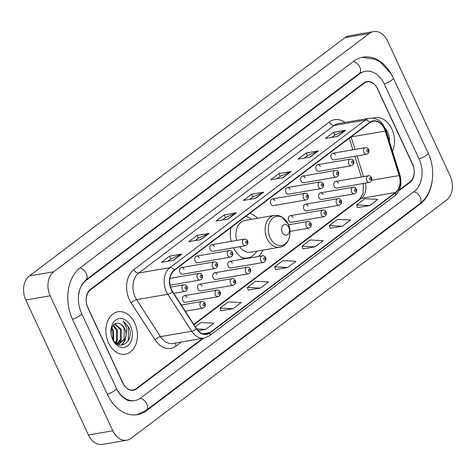 <?xml version="1.0" encoding="UTF-8"?>
<svg xmlns="http://www.w3.org/2000/svg" width="476" height="476" viewBox="0 0 476 476"><rect width="100%" height="100%" fill="white"/><g stroke="black" fill="none" stroke-linecap="round" stroke-linejoin="round"><path stroke-width="0.71" d="M233.52 247.776A23.77 17.213 80.2 0 0 244.438 258.873M258.409 256.469A23.77 17.213 80.2 0 0 262.936 250.096M186.919 297.452A3.362 2.434 80.2 0 0 184.301 295.685A3.362 2.434 80.2 0 0 182.82 300.546A3.362 2.434 80.2 0 0 185.438 302.32L218.05 296.715A3.362 2.434 -99.8 0 1 215.432 294.947A3.362 2.434 -99.8 0 1 216.913 290.086C217.877 289.694 218.972 290.312 220.198 291.937C220.965 294.114 220.251 295.703 218.05 296.715M202.05 286.028A3.362 2.434 80.2 0 0 199.432 284.261A3.362 2.434 80.2 0 0 197.956 289.122A3.362 2.434 80.2 0 0 200.575 290.89L233.186 285.285A3.362 2.434 -99.8 0 1 230.568 283.517A3.362 2.434 -99.8 0 1 232.044 278.656C233.014 278.264 234.109 278.882 235.334 280.513C236.102 282.685 235.388 284.273 233.186 285.285M217.187 274.598A3.362 2.434 80.2 0 0 214.569 272.831A3.362 2.434 80.2 0 0 213.087 277.692A3.362 2.434 80.2 0 0 215.705 279.46L248.317 273.855A3.362 2.434 -99.8 0 1 245.699 272.088A3.362 2.434 -99.8 0 1 247.181 267.226C248.151 266.834 249.245 267.452 250.465 269.083C251.239 271.255 250.519 272.849 248.317 273.855M232.324 263.168A3.362 2.434 80.2 0 0 229.706 261.401A3.362 2.434 80.2 0 0 228.224 266.262A3.362 2.434 80.2 0 0 230.842 268.03L263.454 262.425A3.362 2.434 -99.8 0 1 260.836 260.658A3.362 2.434 -99.8 0 1 262.318 255.796C263.282 255.41 264.376 256.029 265.602 257.653C266.37 259.825 265.656 261.419 263.454 262.425M292.859 217.455A3.362 2.434 80.2 0 0 290.241 215.688A3.362 2.434 80.2 0 0 288.765 220.549A3.362 2.434 80.2 0 0 291.383 222.316L323.995 216.711A3.362 2.434 -99.8 0 1 321.377 214.944A3.362 2.434 -99.8 0 1 322.853 210.083C323.823 209.696 324.918 210.309 326.143 211.939C326.911 214.111 326.197 215.705 323.995 216.711M307.996 206.025A3.362 2.434 80.2 0 0 305.378 204.258A3.362 2.434 80.2 0 0 303.896 209.119A3.362 2.434 80.2 0 0 306.514 210.886L339.126 205.287A3.362 2.434 -99.8 0 1 336.508 203.52A3.362 2.434 -99.8 0 1 337.99 198.653C338.96 198.266 340.054 198.885 341.274 200.509C342.048 202.681 341.334 204.275 339.126 205.287M323.133 194.601A3.362 2.434 80.2 0 0 320.515 192.828A3.362 2.434 80.2 0 0 319.033 197.695A3.362 2.434 80.2 0 0 321.651 199.462L354.263 193.857A3.362 2.434 -99.8 0 1 351.645 192.09A3.362 2.434 -99.8 0 1 353.127 187.229C354.09 186.836 355.185 187.455 356.411 189.079C357.184 191.257 356.464 192.845 354.263 193.857M338.263 183.171A3.362 2.434 80.2 0 0 335.645 181.404A3.362 2.434 80.2 0 0 334.17 186.265A3.362 2.434 80.2 0 0 336.788 188.032L369.4 182.427A3.362 2.434 -99.8 0 1 366.782 180.66A3.362 2.434 -99.8 0 1 368.257 175.799C369.227 175.406 370.322 176.025 371.548 177.655C372.315 179.827 371.601 181.415 369.4 182.427M331.326 158.127A3.362 2.434 80.2 0 0 333.95 159.894L366.562 154.295A3.362 2.434 -99.8 0 1 363.938 152.528A3.362 2.434 -99.8 0 1 365.419 147.661L332.807 153.266A3.362 2.434 80.2 0 0 331.326 158.127M316.195 169.557A3.362 2.434 80.2 0 0 318.813 171.324L351.425 165.719A3.362 2.434 -99.8 0 1 348.807 163.952A3.362 2.434 -99.8 0 1 350.282 159.091L317.67 164.696A3.362 2.434 80.2 0 0 316.195 169.557M301.058 180.987A3.362 2.434 80.2 0 0 303.676 182.754L336.288 177.149A3.362 2.434 -99.8 0 1 333.67 175.382A3.362 2.434 -99.8 0 1 335.152 170.521L302.54 176.126A3.362 2.434 80.2 0 0 301.058 180.987M285.921 192.417A3.362 2.434 80.2 0 0 288.539 194.184L321.157 188.579A3.362 2.434 -99.8 0 1 318.533 186.812A3.362 2.434 -99.8 0 1 320.015 181.951L287.403 187.556A3.362 2.434 80.2 0 0 285.921 192.417M270.79 203.841A3.362 2.434 80.2 0 0 273.408 205.614L306.02 200.009A3.362 2.434 -99.8 0 1 303.402 198.242A3.362 2.434 -99.8 0 1 304.878 193.381L272.266 198.98A3.362 2.434 80.2 0 0 270.79 203.841M179.982 272.415A3.362 2.434 80.2 0 0 182.6 274.182L215.211 268.577A3.362 2.434 -99.8 0 1 212.594 266.81A3.362 2.434 -99.8 0 1 214.069 261.949L181.457 267.554A3.362 2.434 80.2 0 0 179.982 272.415M195.112 260.985A3.362 2.434 80.2 0 0 197.73 262.752L230.342 257.153A3.362 2.434 -99.8 0 1 227.724 255.38A3.362 2.434 -99.8 0 1 229.206 250.519L196.594 256.124A3.362 2.434 80.2 0 0 195.112 260.985M210.249 249.561A3.362 2.434 80.2 0 0 212.867 251.328L245.479 245.723A3.362 2.434 -99.8 0 1 242.861 243.956A3.362 2.434 -99.8 0 1 244.343 239.095L211.731 244.694A3.362 2.434 80.2 0 0 210.249 249.561M257.468 218.276A23.77 17.213 80.2 0 0 249.799 213.325M230.955 227.552A23.77 17.213 80.2 0 0 231.223 241.344M335.425 155.033A3.362 2.434 80.2 0 0 332.807 153.266M320.288 166.463A3.362 2.434 80.2 0 0 317.67 164.696M305.158 177.893A3.362 2.434 80.2 0 0 302.54 176.126M290.021 189.323A3.362 2.434 80.2 0 0 287.403 187.556M274.884 200.747A3.362 2.434 80.2 0 0 272.266 198.98M184.075 269.321A3.362 2.434 80.2 0 0 181.457 267.554M199.212 257.891A3.362 2.434 80.2 0 0 196.594 256.124M214.349 246.461A3.362 2.434 80.2 0 0 211.731 244.694M399.358 189.9L409.824 181.993A13.453 9.74 80.2 0 0 412.525 163.964L377.712 88.97A13.453 9.74 80.2 0 0 367.24 81.902A13.453 9.74 80.2 0 0 364.021 83.318L90.559 289.813A13.453 9.74 80.2 0 0 87.858 307.847L122.671 382.841A13.453 9.74 80.2 0 0 133.143 389.909A13.453 9.74 80.2 0 0 136.362 388.493L202.8 338.323M116.834 389.249A24.216 17.535 80.2 0 0 134.964 400.518A24.216 17.535 80.2 0 0 140.759 397.966L414.221 191.471A24.216 17.535 80.2 0 0 419.082 159.014L384.269 84.02A24.216 17.535 80.2 0 0 365.419 71.293A24.216 17.535 80.2 0 0 359.624 73.845L86.156 280.34A24.216 17.535 80.2 0 0 78.623 294.465M387.559 41.025A17.939 12.989 80.2 0 0 373.595 31.595A17.939 12.989 80.2 0 0 369.299 33.487L53.764 271.754A17.939 12.989 80.2 0 0 50.164 295.792L112.824 430.786A17.939 12.989 80.2 0 0 126.789 440.211A17.939 12.989 80.2 0 0 131.084 438.325L446.619 200.057A17.939 12.989 80.2 0 0 450.219 176.019L387.559 41.025M373.595 31.595L349.211 35.789A17.939 12.989 80.2 0 0 344.916 37.675L29.381 275.943A17.939 12.989 80.2 0 0 25.781 299.981L88.441 434.975A17.939 12.989 80.2 0 0 102.405 444.405L126.789 440.211M392.301 75.946A38.568 27.929 80.2 0 0 362.986 57.15A38.568 27.929 80.2 0 0 353.763 61.214L80.295 267.708A38.568 27.929 80.2 0 0 72.56 319.396L107.368 394.396A38.568 27.929 80.2 0 0 137.397 414.661A38.568 27.929 80.2 0 0 146.62 410.598L420.088 204.097A38.568 27.929 80.2 0 0 432.22 180.654M108.54 342.869A21.527 15.589 80.2 0 0 125.301 354.18A21.527 15.589 80.2 0 0 134.767 323.061A21.527 15.589 80.2 0 0 118.006 311.75A21.527 15.589 80.2 0 0 108.54 342.869A21.527 15.589 80.2 0 0 125.301 354.18A21.527 15.589 80.2 0 0 134.767 323.061A21.527 15.589 80.2 0 0 118.006 311.75A21.527 15.589 80.2 0 0 108.54 342.869M392.498 151.273A21.527 15.589 80.2 0 0 391.843 128.942A21.527 15.589 80.2 0 0 375.082 117.631A21.527 15.589 80.2 0 0 373.16 118.137A21.527 15.589 80.2 0 1 375.082 117.631A21.527 15.589 80.2 0 1 391.843 128.942A21.527 15.589 80.2 0 1 392.498 151.273M171.485 289.521A14.351 10.395 -99.8 0 1 174.365 270.285L369.751 122.749A14.351 10.395 -99.8 0 1 373.184 121.237A14.351 10.395 -99.8 0 1 385.245 131.073L399.18 175.561A14.351 10.395 -99.8 0 1 395.413 192.5L209.97 332.528A14.351 10.395 -99.8 0 1 206.536 334.039A14.351 10.395 -99.8 0 1 196.517 328.595L172.639 291.615A14.351 10.395 -99.8 0 1 171.485 289.521M171.265 289.688A14.708 10.65 80.2 0 0 172.449 291.83L196.326 328.809A14.708 10.65 80.2 0 0 210.118 332.843L395.562 192.816A14.708 10.65 80.2 0 0 399.418 175.454L385.483 130.965A14.708 10.65 80.2 0 0 369.608 122.433L174.216 269.969A14.708 10.65 80.2 0 0 171.265 289.688M331.683 137.451L334.842 135.065L345.302 130.376A3.588 2.315 52.9 0 1 345.707 130.257L333.515 132.352L325.316 138.54L337.508 136.445L345.707 130.257M334.789 135.101L333.515 132.352M304.36 158.08L307.52 155.694L317.986 151.011A3.588 2.315 52.9 0 1 318.385 150.886L306.193 152.98L298 159.168L310.191 157.074L318.385 150.886M307.472 155.729L306.193 152.98M277.044 178.708L280.203 176.322L290.663 171.64A3.588 2.315 52.9 0 1 291.068 171.515L278.876 173.609L270.677 179.803L282.869 177.703L291.068 171.515M280.15 176.358L278.876 173.609M167.766 261.223L170.926 258.837L181.392 254.154A3.588 2.315 52.9 0 1 181.79 254.035L169.599 256.13L161.406 262.318L173.597 260.223L181.79 254.035M170.872 258.879L169.599 256.13M195.083 240.594L198.242 238.208L208.708 233.526A3.588 2.315 52.9 0 1 209.107 233.407L196.915 235.501L188.722 241.689L200.914 239.595L209.107 233.407M198.195 238.244L196.915 235.501M222.405 219.966L225.565 217.58L236.031 212.897A3.588 2.315 52.9 0 1 236.429 212.772L224.238 214.872L216.044 221.06L228.236 218.966L236.429 212.772M225.511 217.615L224.238 214.872M249.721 199.337L252.881 196.951L263.347 192.268A3.588 2.315 52.9 0 1 263.746 192.143L251.554 194.238L243.361 200.432L255.552 198.337L263.746 192.143M252.833 196.987L251.554 194.238M398.965 190.733L409.872 182.492A13.453 9.74 80.2 0 0 412.573 164.464L377.397 88.679A13.453 9.74 80.2 0 0 366.919 81.61A13.453 9.74 80.2 0 0 363.7 83.026L90.511 289.319A13.453 9.74 80.2 0 0 87.81 307.347L122.986 383.132A13.453 9.74 80.2 0 0 133.464 390.201A13.453 9.74 80.2 0 0 136.683 388.785L203.716 338.168M330.201 228.248L342.292 226.231L350.485 220.043L337.538 219.382L329.344 225.57L330.219 228.301M357.524 207.619L369.608 205.602L377.807 199.414L364.86 198.748L356.661 204.942L357.541 207.673M248.246 290.134L260.33 288.117L268.529 281.929L255.582 281.268L247.389 287.456L248.264 290.193M220.923 310.763L233.014 308.745L241.207 302.558L228.266 301.897L220.067 308.085L220.941 310.822M198.129 330.677L205.697 329.374L213.891 323.186L200.943 322.526L195.333 326.762M302.885 248.877L314.969 246.86L323.168 240.672L310.221 240.011L302.022 246.199L302.903 248.936M287.653 267.488L295.846 261.3L282.899 260.64L274.706 266.828L275.58 269.565L287.653 267.488L274.706 266.828M260.33 288.117L247.389 287.456M233.014 308.745L220.067 308.085M205.697 329.374L196.731 328.916M314.969 246.86L302.022 246.199M342.292 226.231L329.344 225.57M369.608 205.602L356.661 204.942M111.896 327.774L113.603 330.749L113.609 340.554M111.557 328.809L112.639 330.915L113.032 339.608M113.449 325.162L117.477 330.082L117.328 340.251L115.591 342.875M113.038 325.655L116.507 330.249L116.364 340.417L115.138 342.446M115.008 323.894L121.344 329.416L121.201 339.584L117.584 343.63M114.656 324.108L120.38 329.582L120.232 339.751L117.066 343.541M119.524 323.692C113.377 320.764 108.582 330.945 112.52 338.603C118.655 352.823 134.672 341.447 129.055 327.726L123.153 320.866L126.729 327.952L125.997 335.645A10.139 7.342 80.2 0 0 124.783 328.827A10.139 7.342 80.2 0 0 119.524 323.692C121.588 324.519 123.165 326.262 124.248 328.916L124.105 339.085L119.077 343.672M125.997 335.645L125.069 338.924L119.565 343.613L115.954 343.19M119.565 343.613L116.793 343.821M112.747 339.691A14.619 10.591 80.2 0 0 127.627 345.838A14.619 10.591 80.2 0 0 130.561 326.238A14.619 10.591 80.2 0 0 115.68 320.098A14.619 10.591 80.2 0 0 112.747 339.691M123.153 320.866L128.306 327.125L128.312 340.352L127.669 341.631M125.301 338.359L124.438 341.018L121.356 345.261M121.434 339.025L119.589 343.523M119.53 343.618L118.649 344.779M117.56 339.691L116.239 343.297M126.199 335.116L124.92 340.935L121.755 345.243M288.825 227.355A5.379 3.897 80.2 0 0 283.351 225.094A5.379 3.897 80.2 0 0 282.268 232.306A5.379 3.897 80.2 0 0 287.748 234.567A5.379 3.897 80.2 0 0 288.825 227.355M239.63 246.729A16.142 11.692 80.2 0 0 250.489 252.232L279.704 247.217A16.142 11.692 80.2 0 1 267.137 238.732A16.142 11.692 80.2 0 1 274.236 215.396L245.021 220.412A16.142 11.692 80.2 0 0 236.697 240.404M251.28 219.335A21.301 15.428 80.2 0 0 245.842 216.312M243.028 258.212A21.301 15.428 80.2 0 0 246.485 258.153L247.704 257.944A21.301 15.428 80.2 0 0 256.748 251.161M241.505 257.308A21.301 15.428 80.2 0 0 247.704 257.944M389.428 141.461A14.619 10.591 80.2 0 0 387.637 132.12A14.619 10.591 80.2 0 0 385.138 128.217M353.341 61.535A7.176 4.635 52.9 0 1 359.666 66.842A7.176 4.635 52.9 0 1 359.19 73.566L363.587 71.608M362.111 57.322L375.267 59.256L380.074 61.892L390.754 73.244L393.319 78.01A7.176 1.731 155.1 0 1 391.688 80.194A7.176 1.731 155.1 0 1 384.215 83.895M393.319 78.01L428.132 153.004A7.176 1.731 155.1 0 1 426.502 155.188A7.176 1.731 155.1 0 1 419.029 158.895M428.132 153.004C436.516 170.396 433.095 194.083 419.653 203.823A7.176 4.635 -127.1 0 0 420.124 197.094A7.176 4.635 -127.1 0 0 413.799 191.786M419.653 203.823L146.186 410.324A7.176 4.635 -127.1 0 0 146.656 403.588A7.176 4.635 -127.1 0 0 140.325 398.281M107.314 394.271A7.176 1.731 -24.9 0 0 116.418 388.386L81.61 313.392C79.141 307.96 78.094 302.248 78.451 296.25L79.504 290.092L81.83 284.559L85.722 280.066L359.19 73.566M72.501 319.277A7.176 1.731 -24.9 0 0 81.61 313.392M79.879 268.03A7.176 4.635 52.9 0 1 86.198 273.343A7.176 4.635 52.9 0 1 85.722 280.066M344.916 37.675L369.299 33.487M88.441 434.975L112.824 430.786M25.781 299.981L50.164 295.792M29.381 275.943L53.764 271.754M419.053 204.275L420.088 204.097M145.561 410.782L146.62 410.598M358.589 74.024L359.624 73.845M85.168 280.513L86.156 280.34M385.245 131.073L351.104 136.939A14.351 10.395 80.2 0 0 351.08 136.85M355.025 149.452L351.104 136.939A8.074 1.011 162.6 0 1 350.919 136.969M181.415 342L176.084 346.022A22.42 16.238 -99.8 0 1 155.063 339.876L131.18 302.891A22.42 16.238 -99.8 0 1 133.881 269.571L329.267 122.034A4.486 2.898 -127.1 0 0 334.152 125.456L138.76 272.998A17.939 12.989 80.2 0 0 135.166 297.036A17.939 12.989 80.2 0 0 136.6 299.654L160.483 336.633A17.939 12.989 80.2 0 0 173.008 343.446L204.222 338.079A17.939 12.989 -99.8 0 1 191.691 331.272A4.486 1.571 -32.9 0 0 196.326 328.809M329.267 122.034A22.42 16.238 -99.8 0 1 344.993 122.439M338.442 123.564A17.939 12.989 80.2 0 0 334.152 125.456L365.36 120.095A17.939 12.989 -99.8 0 1 369.65 118.203L338.442 123.564M155.063 339.876A4.486 1.571 147.1 0 1 160.483 336.633L191.691 331.272L167.814 294.287A17.939 12.989 -99.8 0 1 166.374 291.675A17.939 12.989 -99.8 0 1 169.974 267.631A4.486 2.898 52.9 0 1 174.216 269.969M172.449 291.83A4.486 1.571 -32.9 0 1 167.814 294.287L136.6 299.654A4.486 1.571 147.1 0 0 131.18 302.891M204.222 338.079L209.38 335.824A4.486 2.898 -127.1 0 0 210.118 332.843M395.562 192.816A4.486 2.898 52.9 0 1 394.824 195.791C400.542 190.692 402.244 183.76 399.929 174.989L385.994 130.501C382.758 121.731 377.313 117.631 369.65 118.203M399.418 175.454A4.486 0.565 -17.4 0 0 399.929 174.989M385.483 130.965A4.486 0.565 -17.4 0 0 385.994 130.501M369.608 122.433A4.486 2.898 -127.1 0 0 365.36 120.095L169.974 267.631L138.76 272.998A4.486 2.898 -127.1 0 1 133.881 269.571M175.709 342.982A4.486 2.898 -127.1 0 0 176.084 346.022M395.413 192.5L361.278 198.361A14.351 10.395 80.2 0 0 365.485 183.099M399.18 175.561L371.744 180.273M363.533 176.608L357.054 155.926M209.97 332.528L202.794 333.765M193.994 324.686L361.278 198.361A8.074 5.212 -127.1 0 0 359.713 199.028L363.087 193.44L363.295 183.474M263.347 192.268L255.237 198.391M236.031 212.897L227.921 219.019M208.708 233.526L200.604 239.648M181.392 254.154L173.282 260.277M290.663 171.64L282.56 177.756M317.986 151.011L309.876 157.128M345.302 130.376L337.198 136.499M288.159 224.113A14.833 10.74 80.2 0 0 273.063 217.877A14.833 10.74 80.2 0 0 270.088 237.756A14.833 10.74 80.2 0 0 285.183 243.986A14.833 10.74 80.2 0 0 288.159 224.113M244.164 258.754A21.503 15.571 80.2 0 0 246.401 258.17M173.764 293.359L184.938 291.437A3.362 2.434 -99.8 0 1 182.32 289.67A3.362 2.434 -99.8 0 1 183.801 284.809L170.557 287.082M185.212 288.373A1.119 0.809 80.2 0 0 186.354 288.849A1.119 0.809 80.2 0 0 186.58 287.343A1.119 0.809 80.2 0 0 185.438 286.873A1.119 0.809 80.2 0 0 185.212 288.373M170.075 285.16L200.075 280.007A3.362 2.434 -99.8 0 1 197.457 278.24A3.362 2.434 -99.8 0 1 198.938 273.379L169.95 278.359M200.348 276.949A1.119 0.809 80.2 0 0 201.485 277.419A1.119 0.809 80.2 0 0 201.711 275.913A1.119 0.809 80.2 0 0 200.575 275.443A1.119 0.809 80.2 0 0 200.348 276.949M215.479 265.519A1.119 0.809 80.2 0 0 216.622 265.989A1.119 0.809 80.2 0 0 216.848 264.489A1.119 0.809 80.2 0 0 215.705 264.013A1.119 0.809 80.2 0 0 215.479 265.519M230.616 254.089A1.119 0.809 80.2 0 0 231.758 254.559A1.119 0.809 80.2 0 0 231.985 253.059A1.119 0.809 80.2 0 0 230.842 252.589A1.119 0.809 80.2 0 0 230.616 254.089M245.753 242.659A1.119 0.809 80.2 0 0 246.895 243.135A1.119 0.809 80.2 0 0 247.115 241.63A1.119 0.809 80.2 0 0 245.979 241.159A1.119 0.809 80.2 0 0 245.753 242.659M306.288 196.945A1.119 0.809 80.2 0 0 307.431 197.415A1.119 0.809 80.2 0 0 307.657 195.916A1.119 0.809 80.2 0 0 306.514 195.446A1.119 0.809 80.2 0 0 306.288 196.945M321.425 185.521A1.119 0.809 80.2 0 0 322.567 185.991A1.119 0.809 80.2 0 0 322.793 184.486A1.119 0.809 80.2 0 0 321.651 184.016A1.119 0.809 80.2 0 0 321.425 185.521M336.562 174.091A1.119 0.809 80.2 0 0 337.704 174.561A1.119 0.809 80.2 0 0 337.924 173.056A1.119 0.809 80.2 0 0 336.788 172.586A1.119 0.809 80.2 0 0 336.562 174.091M351.693 162.661A1.119 0.809 80.2 0 0 352.835 163.131A1.119 0.809 80.2 0 0 353.061 161.632A1.119 0.809 80.2 0 0 351.919 161.156A1.119 0.809 80.2 0 0 351.693 162.661M366.829 151.231A1.119 0.809 80.2 0 0 367.972 151.701A1.119 0.809 80.2 0 0 368.198 150.202A1.119 0.809 80.2 0 0 367.055 149.732A1.119 0.809 80.2 0 0 366.829 151.231M200.295 306.371A3.362 2.434 -99.8 0 1 201.776 301.51C202.74 301.124 203.841 301.742 205.061 303.367C205.834 305.538 205.114 307.133 202.913 308.139A3.362 2.434 -99.8 0 1 200.295 306.371M204.555 304.051A1.119 0.809 80.2 0 0 203.413 303.581A1.119 0.809 80.2 0 0 203.187 305.08A1.119 0.809 80.2 0 0 204.329 305.55A1.119 0.809 80.2 0 0 204.555 304.051M219.686 292.621A1.119 0.809 80.2 0 0 218.543 292.151A1.119 0.809 80.2 0 0 218.323 293.65A1.119 0.809 80.2 0 0 219.46 294.12A1.119 0.809 80.2 0 0 219.686 292.621M234.823 281.191A1.119 0.809 80.2 0 0 233.68 280.721A1.119 0.809 80.2 0 0 233.454 282.226A1.119 0.809 80.2 0 0 234.597 282.696A1.119 0.809 80.2 0 0 234.823 281.191M249.959 269.761A1.119 0.809 80.2 0 0 248.817 269.291A1.119 0.809 80.2 0 0 248.591 270.796A1.119 0.809 80.2 0 0 249.733 271.266A1.119 0.809 80.2 0 0 249.959 269.761M265.09 258.337A1.119 0.809 80.2 0 0 263.948 257.861A1.119 0.809 80.2 0 0 263.728 259.366A1.119 0.809 80.2 0 0 264.864 259.837A1.119 0.809 80.2 0 0 265.09 258.337M306.241 226.374A3.362 2.434 -99.8 0 1 307.722 221.513C308.686 221.12 309.781 221.739 311.007 223.369C311.774 225.541 311.06 227.129 308.859 228.141A3.362 2.434 -99.8 0 1 306.241 226.374M310.495 224.047A1.119 0.809 80.2 0 0 309.352 223.577A1.119 0.809 80.2 0 0 309.132 225.083A1.119 0.809 80.2 0 0 310.269 225.553A1.119 0.809 80.2 0 0 310.495 224.047M325.632 212.623A1.119 0.809 80.2 0 0 324.489 212.147A1.119 0.809 80.2 0 0 324.263 213.653A1.119 0.809 80.2 0 0 325.405 214.123A1.119 0.809 80.2 0 0 325.632 212.623M340.768 201.193A1.119 0.809 80.2 0 0 339.626 200.723A1.119 0.809 80.2 0 0 339.4 202.223A1.119 0.809 80.2 0 0 340.542 202.693A1.119 0.809 80.2 0 0 340.768 201.193M355.899 189.763A1.119 0.809 80.2 0 0 354.757 189.293A1.119 0.809 80.2 0 0 354.537 190.793A1.119 0.809 80.2 0 0 355.673 191.269A1.119 0.809 80.2 0 0 355.899 189.763M371.036 178.333A1.119 0.809 80.2 0 0 369.894 177.863A1.119 0.809 80.2 0 0 369.668 179.369A1.119 0.809 80.2 0 0 370.81 179.839A1.119 0.809 80.2 0 0 371.036 178.333M136.517 414.792L146.186 410.324M133.137 400.834C129.74 400.935 127.508 400.548 126.438 399.679L123.361 397.674C120.642 395.485 118.328 392.391 116.418 388.386M209.38 335.824L394.824 195.791M193.768 324.334L359.713 199.028M361.367 176.983L354.888 156.301M352.859 149.821L349.229 138.242M274.236 215.396L277.871 215.396L281.637 216.741L288.141 224.053C292.776 233.276 288.426 246.086 279.704 247.217M246.413 258.165L244.825 258.801M184.938 291.437C187.145 290.425 187.859 288.837 187.086 286.659C186.634 285.416 185.539 284.797 183.801 284.809M200.075 280.007C202.276 278.995 202.996 277.407 202.223 275.235C201.77 273.986 200.676 273.373 198.938 273.379M215.211 268.577C217.413 267.571 218.127 265.977 217.359 263.805C216.907 262.562 215.806 261.943 214.069 261.949M230.342 257.153C232.55 256.142 233.264 254.547 232.49 252.375C232.038 251.132 230.943 250.513 229.206 250.519M245.479 245.723C247.681 244.712 248.401 243.123 247.627 240.945C247.175 239.702 246.08 239.083 244.343 239.095M306.02 200.009C308.222 198.998 308.936 197.409 308.168 195.231C307.716 193.988 306.615 193.369 304.878 193.381M321.157 188.579C323.359 187.568 324.073 185.979 323.299 183.807C322.847 182.558 321.752 181.939 320.015 181.951M336.288 177.149C338.49 176.138 339.209 174.549 338.436 172.377C337.984 171.134 336.889 170.515 335.152 170.521M351.425 165.719C353.626 164.714 354.34 163.119 353.573 160.947C353.121 159.704 352.02 159.085 350.282 159.091M366.562 154.295C368.763 153.284 369.477 151.689 368.704 149.518C368.251 148.274 367.157 147.655 365.419 147.661M181.302 305.033L201.776 301.51M185.265 311.173L202.913 308.139M184.301 295.685L216.913 290.086M199.432 284.261L232.044 278.656M214.569 272.831L247.181 267.226M229.706 261.401L262.318 255.796M288.474 224.821L307.722 221.513M289.973 231.39L308.859 228.141M290.241 215.688L322.853 210.083M305.378 204.258L337.99 198.653M320.515 192.828L353.127 187.229M335.645 181.404L368.257 175.799"/></g></svg>

